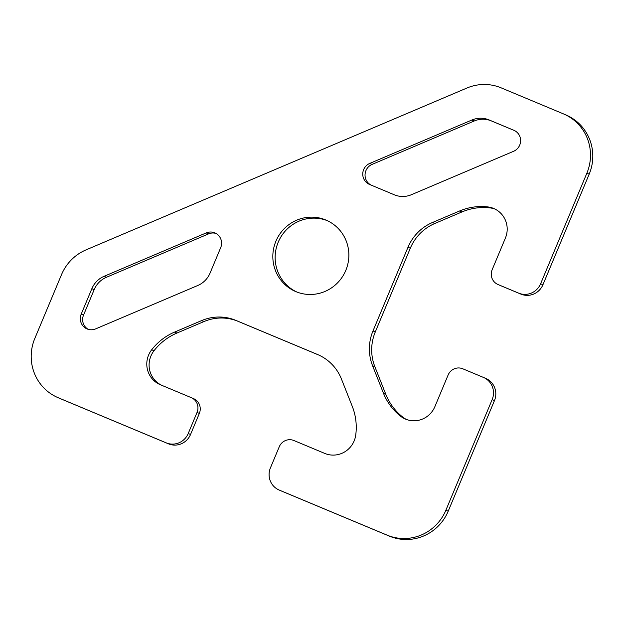 <?xml version="1.0" encoding="UTF-8"?>
<svg xmlns="http://www.w3.org/2000/svg" width="624" height="624" viewBox="0 0 624 624"><rect width="100%" height="100%" fill="white"/><g stroke="black" fill="none" stroke-linecap="round" stroke-linejoin="round"><path stroke-width="0.94" d="M471.916 120.011A22.831 22.277 113.2 0 1 489.029 119.909L513.841 130.276A11.419 11.138 113.2 0 1 513.591 151.297L411.442 194.696A22.831 22.277 113.2 0 1 394.321 194.797L369.517 184.431A11.419 11.138 113.2 0 1 369.767 163.418L471.916 120.011L474.224 120.994L372.076 164.401A11.419 11.138 -66.8 0 0 371.186 185.133M514.48 130.564L491.338 120.9A22.831 22.277 -66.8 0 0 474.224 120.994M216.029 233.438A11.419 11.138 -66.8 0 0 208.564 233.883L106.415 277.282A22.831 22.277 -66.8 0 0 94.169 289.669L83.53 315.097A11.419 11.138 -66.8 0 0 88.187 329.324M81.221 314.106L91.861 288.678A22.831 22.277 113.2 0 1 104.107 276.299L206.263 232.892A11.419 11.138 113.2 0 1 220.685 247.666L210.054 273.101A22.831 22.277 113.2 0 1 197.8 285.48L95.651 328.887A11.419 11.138 113.2 0 1 81.221 314.106L83.53 315.097M327.272 220.646A38.821 37.869 -66.8 0 0 278.21 242.206A38.821 37.869 -66.8 0 0 296.728 291.97M275.902 241.215A38.821 37.869 113.2 0 1 326.134 220.132A38.821 37.869 113.2 0 1 345.657 270.722A38.821 37.869 113.2 0 1 295.565 291.494A38.821 37.869 113.2 0 1 275.902 241.215M161.741 385.304A22.831 22.277 113.2 0 1 154.003 350.743A57.088 55.692 113.2 0 1 176.881 333.076L203.962 321.571A45.669 44.554 113.2 0 1 238.189 321.376L318.802 355.056M235.88 320.385L317.522 354.494A45.669 44.554 113.2 0 1 317.873 354.65A45.669 44.554 113.2 0 1 341.422 378.979L352.256 406.325A57.088 55.692 113.2 0 1 355.742 435.006A22.831 22.277 113.2 0 1 324.769 453.422L293.943 440.536A11.419 11.138 -66.8 0 0 279.256 446.776L270.442 467.844A17.129 16.708 -66.8 0 0 279.115 490.027A17.129 16.708 -66.8 0 0 279.248 490.082L387.161 535.166A45.669 44.554 -66.8 0 0 445.887 510.214L492.149 399.617A17.129 16.708 -66.8 0 0 483.483 377.434A17.129 16.708 -66.8 0 0 483.343 377.38L462.79 368.792A11.419 11.138 -66.8 0 0 448.11 375.032L434.889 406.63A22.831 22.277 113.2 0 1 405.343 419.032A22.831 22.277 113.2 0 1 400.358 416.044A57.088 55.692 113.2 0 1 383.401 393.089L372.575 365.742A45.669 44.554 113.2 0 1 372.996 330.923L407.995 247.26A45.669 44.554 113.2 0 1 432.494 222.495L459.576 210.99A57.088 55.692 113.2 0 1 487.835 206.926A22.831 22.277 113.2 0 1 493.826 208.525A22.831 22.277 113.2 0 1 505.385 238.103L492.164 269.701A11.419 11.138 -66.8 0 0 498.038 284.528L518.591 293.116A17.129 16.708 -66.8 0 0 540.618 283.756L586.88 173.168A45.669 44.554 -66.8 0 0 563.753 114.013A45.669 44.554 -66.8 0 0 563.394 113.857L501.127 87.844A45.669 44.554 -66.8 0 0 466.9 88.039L86.011 249.889A45.669 44.554 -66.8 0 0 61.511 274.646L34.811 338.465A45.669 44.554 -66.8 0 0 57.938 397.621A45.669 44.554 -66.8 0 0 58.297 397.769L166.202 442.853A17.129 16.708 -66.8 0 0 188.23 433.493L197.044 412.425A11.419 11.138 -66.8 0 0 191.17 397.605L160.337 384.719A22.831 22.277 113.2 0 1 160.157 384.649A22.831 22.277 113.2 0 1 151.702 349.752A57.088 55.692 113.2 0 1 174.572 332.093L201.653 320.588A45.669 44.554 113.2 0 1 235.88 320.385L238.189 321.376M279.115 490.027L281.424 491.018A17.129 16.708 -66.8 0 0 281.557 491.072L389.462 536.156A45.669 44.554 -66.8 0 0 448.196 511.196L494.458 400.608A17.129 16.708 -66.8 0 0 485.784 378.425L483.483 377.434M406.513 419.492A22.831 22.277 113.2 0 1 402.659 417.035A57.088 55.692 113.2 0 1 385.71 394.079L374.876 366.733A45.669 44.554 113.2 0 1 375.297 331.913L410.296 248.243A45.669 44.554 113.2 0 1 434.803 223.486L461.877 211.981A57.088 55.692 113.2 0 1 490.136 207.909A22.831 22.277 113.2 0 1 494.965 209.056M500.167 285.441A11.419 11.138 -66.8 0 0 500.347 285.519L520.9 294.107A17.129 16.708 -66.8 0 0 542.927 284.747L589.189 174.151A45.669 44.554 -66.8 0 0 566.062 115.003L563.753 114.013M57.938 397.621L60.247 398.603A45.669 44.554 -66.8 0 0 60.606 398.759L168.511 443.843A17.129 16.708 -66.8 0 0 190.538 434.483L199.345 413.416A11.419 11.138 -66.8 0 0 193.479 398.588M489.029 119.909L491.338 120.9M369.767 163.418L372.076 164.401M91.861 288.678L94.169 289.669M206.263 232.892L208.564 233.883M104.107 276.299L106.415 277.282M317.522 354.494L318.232 354.799M279.248 490.082L281.557 491.072M387.161 535.166L389.462 536.156M445.887 510.214L448.196 511.196M492.149 399.617L494.458 400.608M400.358 416.044L402.659 417.035M383.401 393.089L385.71 394.079M372.575 365.742L374.876 366.733M372.996 330.923L375.297 331.913M407.995 247.26L410.296 248.243M432.494 222.495L434.803 223.486M459.576 210.99L461.877 211.981M487.835 206.926L490.136 207.909M498.038 284.528L500.347 285.519M518.591 293.116L520.9 294.107M540.618 283.756L542.927 284.747M586.88 173.168L589.189 174.151M58.297 397.769L60.606 398.759M166.202 442.853L168.511 443.843M188.23 433.493L190.538 434.483M197.044 412.425L199.345 413.416M151.702 349.752L154.003 350.743M174.572 332.093L176.881 333.076M201.653 320.588L203.962 321.571M497.952 284.489L500.253 285.48M191.256 397.644L193.565 398.627"/></g></svg>
